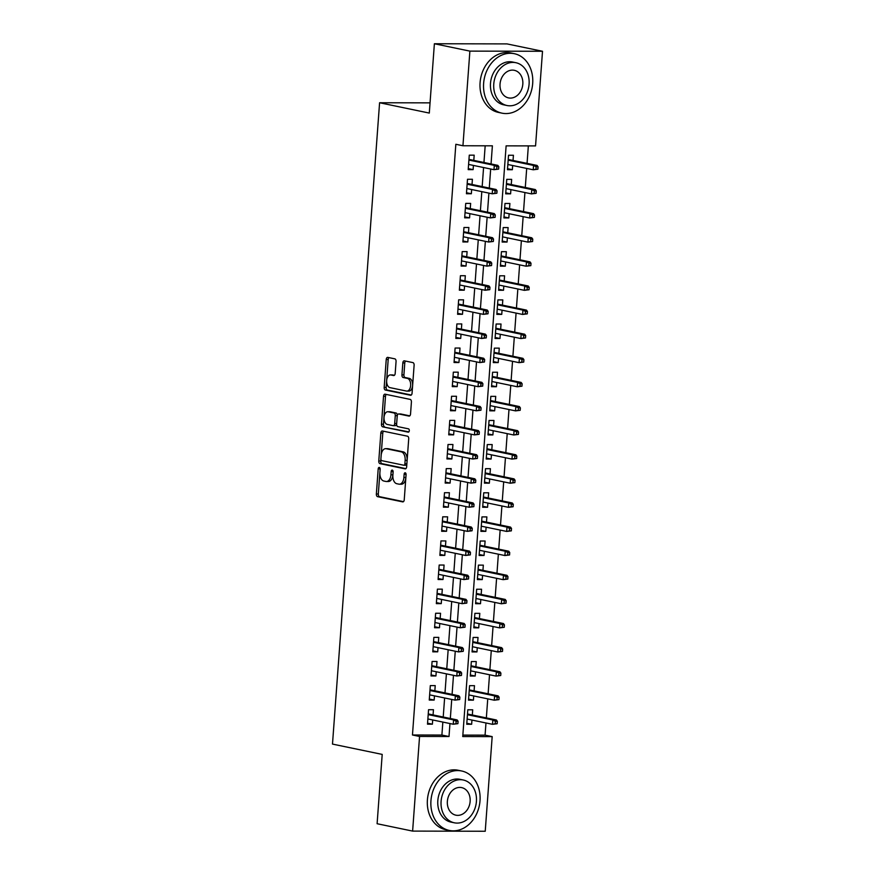<?xml version="1.0" encoding="UTF-8"?>
<svg xmlns="http://www.w3.org/2000/svg" width="875" height="875" viewBox="0 0 875 875"><rect width="100%" height="100%" fill="white"/><g stroke="black" fill="none" stroke-linecap="round" stroke-linejoin="round"><path stroke-width="1.31" d="M379.302 467.414A1.673 0.984 -89.9 0 0 379.181 467.403A1.673 0.984 -89.9 0 0 378.197 468.869L376.359 494.014A2.384 1.4 -89.9 0 0 377.573 496.661L402.664 501.878A2.384 1.4 -89.9 0 0 402.839 501.889A2.384 1.4 -89.9 0 0 404.239 499.8L406.077 474.655A1.673 0.984 -89.9 0 0 405.223 472.795A1.673 0.984 -89.9 0 0 405.114 472.784A1.673 0.984 -89.9 0 0 404.13 474.25L403.889 477.498A7.634 4.495 -89.9 0 1 399.416 484.203A7.634 4.495 -89.9 0 1 398.869 484.148L396.78 483.711A7.634 4.495 -89.9 0 1 392.875 475.213L393.116 471.964A1.673 0.984 -89.9 0 0 392.262 470.105A1.673 0.984 -89.9 0 0 392.142 470.094A1.673 0.984 -89.9 0 0 391.169 471.559L390.928 474.808A7.634 4.495 -89.9 0 1 386.455 481.512A7.634 4.495 -89.9 0 1 385.908 481.458L383.819 481.02A7.634 4.495 -89.9 0 1 379.914 472.522L380.155 469.273A1.673 0.984 -89.9 0 0 379.302 467.414M396.058 361.506A2.384 1.4 -89.9 0 0 394.844 358.848L387.8 357.394A2.384 1.4 -89.9 0 0 387.636 357.372A2.384 1.4 -89.9 0 0 386.236 359.472L384.18 387.395A2.384 1.4 -89.9 0 0 385.405 390.053L410.495 395.259A2.384 1.4 -89.9 0 0 410.67 395.281A2.384 1.4 -89.9 0 0 412.059 393.181L414.116 365.258A2.384 1.4 -89.9 0 0 412.891 362.6L404.392 360.839A2.384 1.4 -89.9 0 0 404.228 360.817A2.384 1.4 -89.9 0 0 402.828 362.917L401.942 374.861A2.384 1.4 -89.9 0 0 403.167 377.519L407.378 378.394A6.377 3.762 -89.9 0 1 410.67 385.12A6.377 3.762 -89.9 0 1 406.908 391.103A6.377 3.762 -89.9 0 1 406.448 391.059L389.933 387.625A6.377 3.762 -89.9 0 1 386.652 380.909A6.377 3.762 -89.9 0 1 390.414 374.916A6.377 3.762 -89.9 0 1 390.863 374.97L393.619 375.539A2.384 1.4 -89.9 0 0 393.783 375.55A2.384 1.4 -89.9 0 0 395.183 373.461L396.058 361.506M412.617 831.097L377.103 823.725L382.2 754.403L332.489 744.089L379.586 102.747L429.297 113.072L434.383 43.75L469.886 51.122L542.511 51.275L535.555 145.906L506.122 145.852L462.744 736.553L492.177 736.619L485.231 831.25L412.617 831.097L419.562 736.466L449.006 736.52L449.958 723.548M491.05 163.953L492.384 145.819L462.941 145.753L455.842 144.277L412.464 734.989L419.562 736.466M462.941 145.753L469.886 51.122M382.397 430.992A2.384 1.4 -89.9 0 0 382.233 430.97A2.384 1.4 -89.9 0 0 380.833 433.07L378.777 460.994A2.384 1.4 -89.9 0 0 380.002 463.652L405.092 468.858A2.384 1.4 -89.9 0 0 405.256 468.88A2.384 1.4 -89.9 0 0 406.656 466.78L408.713 438.856A2.384 1.4 -89.9 0 0 407.488 436.198L382.397 430.992M381.478 424.2L383.534 396.266A2.384 1.4 -89.9 0 1 384.934 394.177A2.384 1.4 -89.9 0 1 385.098 394.188L410.189 399.405A2.384 1.4 -89.9 0 1 411.414 402.052L410.539 414.006A2.384 1.4 -89.9 0 1 409.139 416.106A2.384 1.4 -89.9 0 1 408.964 416.084L398.792 413.973A2.384 1.4 -89.9 0 0 398.617 413.952A2.384 1.4 -89.9 0 0 397.228 416.052L396.637 423.981A2.384 1.4 -89.9 0 0 397.863 426.639L408.461 428.837A1.673 0.984 -89.9 0 1 409.314 430.588A1.673 0.984 -89.9 0 1 408.33 432.163A1.673 0.984 -89.9 0 1 408.209 432.152L382.703 426.847A2.384 1.4 -89.9 0 1 381.478 424.2L383.447 424.2L385.492 396.277L383.534 396.266M512.673 165.506L512.367 169.717L507.533 168.722M513.045 160.453L513.428 155.258L508.528 155.247L507.467 169.706L512.367 169.717M510.913 189.623L510.595 193.834L505.761 192.828M511.273 184.57L511.656 179.364L506.756 179.353L505.695 193.823L510.595 193.834M509.141 213.73L508.823 217.941L503.989 216.934M509.512 208.677L509.895 203.47L504.984 203.459L503.923 217.93L508.823 217.941M507.369 237.847L507.062 242.047L502.228 241.052M507.741 232.783L508.123 227.588L503.212 227.577L502.152 242.047L507.062 242.047M505.597 261.953L505.291 266.164L500.456 265.158M505.969 256.9L506.352 251.694L501.441 251.683L500.38 266.153L505.291 266.164M503.825 286.059L503.519 290.27L498.684 289.264M504.197 281.006L504.58 275.811L499.669 275.8L498.608 290.259L503.519 290.27M502.053 310.177L501.747 314.387L496.912 313.381M502.425 305.123L502.808 299.917L497.897 299.906L496.836 314.377L501.747 314.387M500.281 334.283L499.975 338.494L495.141 337.488M500.653 329.23L501.036 324.023L496.136 324.012L495.064 338.483L499.975 338.494M498.509 358.4L498.203 362.6L493.369 361.605M498.881 353.336L499.264 348.141L494.364 348.13L493.303 362.589L498.203 362.6M496.748 382.506L496.431 386.717L491.597 385.711M497.109 377.453L497.492 372.247L492.592 372.236L491.531 386.706L496.431 386.717M494.977 406.613L494.659 410.823L489.825 409.817M495.348 401.559L495.72 396.364L490.82 396.353L489.759 410.812L494.659 410.823M493.205 430.73L492.887 434.941L488.064 433.934M493.577 425.677L493.959 420.47L489.048 420.459L487.988 434.93L492.887 434.941M491.433 454.836L491.127 459.047L486.292 458.041M491.805 449.783L492.188 444.577L487.277 444.566L486.216 459.036L491.127 459.047M489.661 478.953L489.355 483.153L484.52 482.158M490.033 473.889L490.416 468.694L485.505 468.683L484.444 483.142L489.355 483.153M487.889 503.059L487.583 507.27L482.748 506.264M488.261 498.006L488.644 492.8L483.733 492.789L482.672 507.259L487.583 507.27M486.117 527.166L485.811 531.377L480.977 530.37M486.489 522.113L486.872 516.917L481.961 516.906L480.9 531.366L485.811 531.377M484.345 551.283L484.039 555.494L479.205 554.487M484.717 546.23L485.1 541.023L480.2 541.012L479.128 555.483L484.039 555.494M482.573 575.389L482.267 579.6L477.433 578.594M482.945 570.336L483.328 565.13L478.428 565.119L477.367 579.589L482.267 579.6M480.812 599.495L480.495 603.706L475.661 602.711M481.184 594.442L481.556 589.247L476.656 589.236L475.595 603.695L480.495 603.706M479.041 623.612L478.723 627.823L473.9 626.817M479.412 618.559L479.795 613.353L474.884 613.342L473.823 627.812L478.723 627.823M477.269 647.719L476.962 651.93L472.128 650.923M477.641 642.666L478.023 637.459L473.113 637.448L472.052 651.919L476.962 651.93M475.497 671.836L475.191 676.036L470.356 675.041M475.869 666.772L476.252 661.577L471.341 661.566L470.28 676.036L475.191 676.036M473.725 695.942L473.419 700.153L468.584 699.147M474.097 690.889L474.48 685.683L469.569 685.672L468.508 700.142L473.419 700.153M433.07 714.919L433.453 709.712L428.553 709.702L427.492 724.172L432.392 724.183L432.698 719.972M434.842 690.802L435.225 685.606L430.325 685.595L429.253 700.055L434.164 700.066L434.47 695.855M436.614 666.695L436.997 661.489L432.086 661.478L431.025 675.948L435.936 675.959L436.242 671.748M438.386 642.578L438.769 637.383L433.858 637.372L432.797 651.842L437.708 651.842L438.014 647.642M440.158 618.472L440.541 613.266L435.63 613.255L434.569 627.725L439.48 627.736L439.786 623.525M441.93 594.366L442.312 589.159L437.402 589.148L436.341 603.619L441.252 603.63L441.558 599.419M443.702 570.248L444.084 565.053L439.173 565.042L438.113 579.502L443.013 579.513L443.33 575.302M445.473 546.142L445.845 540.936L440.945 540.925L439.884 555.395L444.784 555.406L445.102 551.195M447.234 522.036L447.617 516.83L442.717 516.819L441.656 531.289L446.556 531.3L446.863 527.089M449.006 497.919L449.389 492.713L444.489 492.713L443.417 507.172L448.328 507.183L448.634 502.972M450.778 473.812L451.161 468.606L446.25 468.595L445.189 483.066L450.1 483.077L450.406 478.866M452.55 449.695L452.933 444.5L448.022 444.489L446.961 458.948L451.872 458.959L452.178 454.759M454.322 425.589L454.705 420.383L449.794 420.372L448.733 434.842L453.644 434.853L453.95 430.642M456.094 401.483L456.477 396.277L451.566 396.266L450.505 410.736L455.416 410.747L455.722 406.536M457.866 377.366L458.248 372.17L453.338 372.159L452.277 386.619L457.177 386.63L457.494 382.419M459.637 353.259L460.009 348.053L455.109 348.042L454.048 362.512L458.948 362.523L459.266 358.312M461.398 329.142L461.781 323.947L456.881 323.936L455.82 338.395L460.72 338.406L461.027 334.206M463.17 305.036L463.553 299.83L458.653 299.819L457.592 314.289L462.492 314.3L462.798 310.089M464.942 280.93L465.325 275.723L460.425 275.713L459.353 290.183L464.264 290.194L464.57 285.983M466.714 256.812L467.097 251.617L462.186 251.606L461.125 266.066L466.036 266.077L466.342 261.866M468.486 232.706L468.869 227.5L463.958 227.489L462.897 241.959L467.808 241.97L468.114 237.759M470.258 208.589L470.641 203.394L465.73 203.383L464.669 217.842L469.58 217.853L469.886 213.653M472.03 184.483L472.413 179.277L467.502 179.266L466.441 193.736L471.352 193.747L471.658 189.536M412.464 734.989L441.897 735.055L442.848 722.072M443.22 717.019L444.62 697.966M444.992 692.913L446.392 673.859M446.764 668.806L448.164 649.742M448.536 644.689L449.936 625.636M450.308 620.583L451.708 601.53M452.08 596.466L453.48 577.412M453.852 572.359L455.252 553.306M455.623 548.253L457.012 529.189M457.384 524.136L458.784 505.083M459.156 500.03L460.556 480.977M460.928 475.913L462.328 456.859M462.7 451.806L464.1 432.753M464.472 427.7L465.872 408.636M466.244 403.583L467.644 384.53M468.016 379.477L469.416 360.423M469.787 355.359L471.188 336.306M471.548 331.253L472.948 312.2M473.32 307.147L474.72 288.083M475.092 283.03L476.492 263.977M476.864 258.923L478.264 239.87M478.636 234.817L480.036 215.753M480.408 210.7L481.808 191.647M482.18 186.594L483.58 167.53M483.952 162.477L485.177 145.797M473.802 160.377L474.184 155.17L469.273 155.159L468.212 169.63L473.113 169.641L473.43 165.43M462.842 735.098L485.078 735.142L485.975 722.958M486.347 717.905L487.747 698.852M488.119 693.798L489.519 674.745M489.88 669.692L491.28 650.628M491.652 645.575L493.052 626.522M493.423 621.469L494.823 602.416M495.195 597.352L496.595 578.298M496.967 573.245L498.367 554.192M498.739 549.139L500.139 530.075M500.511 525.022L501.911 505.969M502.283 500.916L503.683 481.863M504.055 476.798L505.444 457.745M505.816 452.692L507.216 433.639M507.587 428.586L508.988 409.522M509.359 404.469L510.759 385.416M511.131 380.363L512.531 361.309M512.903 356.245L514.303 337.192M514.675 332.139L516.075 313.086M516.447 308.033L517.847 288.969M518.219 283.916L519.619 264.863M519.98 259.809L521.38 240.756M521.752 235.703L523.152 216.639M523.523 211.586L524.923 192.533M525.295 187.48L526.695 168.427M527.067 163.363L528.347 145.895M472.325 714.995L472.708 709.8L467.797 709.789L466.736 724.248L471.647 724.259L471.953 720.048M430.041 102.856L379.586 102.747M434.383 43.75L507.008 43.903L542.511 51.275M485.078 735.142L492.177 736.619M450.33 718.495L451.73 699.442M452.091 694.389L453.491 675.325M453.862 670.272L455.262 651.219M455.634 646.166L457.034 627.113M457.406 622.059L458.806 602.995M459.178 597.942L460.578 578.889M460.95 573.836L462.35 554.783M462.722 549.719L464.122 530.666M464.494 525.612L465.894 506.559M466.266 501.506L467.655 482.442M468.027 477.389L469.427 458.336M469.798 453.283L471.198 434.23M471.57 429.166L472.97 410.112M473.342 405.059L474.742 386.006M475.114 380.953L476.514 361.889M476.886 356.836L478.286 337.783M478.658 332.73L480.058 313.677M480.43 308.613L481.83 289.559M482.191 284.506L483.591 265.453M483.963 260.4L485.363 241.336M485.734 236.283L487.134 217.23M487.506 212.177L488.906 193.123M489.278 188.07L490.678 169.006M441.897 735.055L449.006 736.52M471.647 724.259L466.812 723.264M432.392 724.183L427.558 723.177M434.164 700.066L429.33 699.059M435.936 675.959L431.102 674.953M437.708 651.842L432.873 650.847M439.48 627.736L434.645 626.73M441.252 603.63L436.417 602.623M443.013 579.513L438.178 578.517M444.784 555.406L439.95 554.4M446.556 531.3L441.722 530.294M448.328 507.183L443.494 506.177M450.1 483.077L445.266 482.07M451.872 458.959L447.038 457.964M453.644 434.853L448.809 433.847M455.416 410.747L450.581 409.741M457.177 386.63L452.353 385.623M458.948 362.523L454.114 361.517M460.72 338.406L455.886 337.411M462.492 314.3L457.658 313.294M464.264 290.194L459.43 289.188M466.036 266.077L461.202 265.07M467.808 241.97L462.973 240.964M469.58 217.853L464.745 216.858M471.352 193.747L466.517 192.741M473.113 169.641L468.278 168.634M386.455 481.512L388.413 481.512A7.634 4.495 -89.9 0 0 392.886 474.819L390.928 474.808M393.127 471.636L392.886 474.819M399.416 484.203L401.373 484.214A7.634 4.495 -89.9 0 0 405.858 477.509L403.889 477.498M406.087 474.327L405.858 477.509M380.155 468.945L378.317 494.014A2.384 1.4 -89.9 0 0 379.542 496.672L403.473 501.637M383.556 431.233A2.384 1.4 -89.9 0 0 382.791 433.07L380.745 461.005A2.384 1.4 -89.9 0 0 381.959 463.652L405.891 468.628M380.92 458.795A1.673 0.984 -89.9 0 0 381.773 460.655L403.802 465.227A1.673 0.984 -89.9 0 0 403.922 465.238A1.673 0.984 -89.9 0 0 404.895 463.772L405.147 460.348A7.634 4.495 -89.9 0 0 401.242 451.839L386.192 448.722A7.634 4.495 -89.9 0 0 385.656 448.667A7.634 4.495 -89.9 0 0 381.172 455.361L380.92 458.795M404.042 465.227L405.759 465.238A1.673 0.984 -89.9 0 0 405.88 465.248A1.673 0.984 -89.9 0 0 406.864 463.783L404.895 463.772M385.656 448.667L387.614 448.667A7.634 4.495 -89.9 0 1 388.15 448.722L403.211 451.85A7.634 4.495 -89.9 0 1 407.116 460.348L406.864 463.783M386.258 394.428A2.384 1.4 -89.9 0 0 385.492 396.277M409.773 415.844L400.75 413.973A2.384 1.4 -89.9 0 0 400.586 413.963A2.384 1.4 -89.9 0 0 400.411 413.973M408.877 431.878L382.703 426.847M388.227 411.786A6.377 3.762 -89.9 0 0 387.778 411.731A6.377 3.762 -89.9 0 0 384.016 417.725A6.377 3.762 -89.9 0 0 387.297 424.441L393.127 425.655A2.384 1.4 -89.9 0 0 393.291 425.666A2.384 1.4 -89.9 0 0 394.691 423.577L395.27 415.647A2.384 1.4 -89.9 0 0 394.056 412.989L388.227 411.786L390.195 411.786A6.377 3.762 -89.9 0 0 389.747 411.742L387.778 411.731M393.455 425.655L395.084 425.655A2.384 1.4 -89.9 0 0 395.248 425.677A2.384 1.4 -89.9 0 0 396.648 423.577L394.691 423.577M390.195 411.786L396.014 412.989A2.384 1.4 -89.9 0 1 397.239 415.647L396.648 423.577M383.447 424.2A2.384 1.4 -89.9 0 0 384.661 426.858M390.414 374.916L392.372 374.927A6.377 3.762 -89.9 0 1 392.831 374.97L394.417 375.298M408.417 391.059A6.377 3.762 -89.9 0 0 408.866 391.103A6.377 3.762 -89.9 0 0 412.628 385.12A6.377 3.762 -89.9 0 0 409.347 378.394L407.378 378.394M405.552 361.08A2.384 1.4 -89.9 0 0 404.786 362.917L403.911 374.872A2.384 1.4 -89.9 0 0 405.125 377.519L409.347 378.394M388.959 357.634A2.384 1.4 -89.9 0 0 388.194 359.472L386.148 387.395A2.384 1.4 -89.9 0 0 387.363 390.053L411.294 395.019M497.175 723.745L497.35 721.339L495.392 721.328L495.206 723.745L497.175 723.745L492.505 724.325L492.833 719.983L496.366 719.983L467.491 714M495.392 721.328L492.833 719.983L467.436 714.711M495.206 723.745L492.505 724.325L467.119 719.053M496.366 719.983L497.35 721.339M457.92 723.658L458.095 721.252L456.138 721.252L455.962 723.658L457.92 723.658L453.261 724.237L427.864 718.966M455.962 723.658L453.261 724.237L453.578 719.895L457.111 719.906L428.236 713.913M456.138 721.252L453.578 719.895L428.192 714.623M458.095 721.252L457.111 719.906M430.948 800.658A30.363 24.358 101.7 0 0 449.312 830.441A30.363 24.358 101.7 0 0 480.014 800.767A30.363 24.358 101.7 0 0 461.65 770.984A30.363 24.358 101.7 0 0 430.948 800.658M461.65 770.984L458.106 770.252A30.363 24.358 101.7 0 0 427.405 799.925A30.363 24.358 101.7 0 0 445.758 829.708L449.312 830.441M454.311 822.795L451.041 822.117A21.864 17.533 -78.3 0 1 437.817 800.68A21.864 17.533 -78.3 0 1 459.922 779.308L463.192 779.986A21.864 17.533 101.7 0 0 441.087 801.358A21.864 17.533 101.7 0 0 454.311 822.795A21.864 17.533 101.7 0 0 476.416 801.434A21.864 17.533 101.7 0 0 463.192 779.986M470.137 801.413A14.088 11.298 101.7 0 0 461.617 787.598A14.088 11.298 101.7 0 0 447.366 801.369A14.088 11.298 101.7 0 0 455.886 815.183A14.088 11.298 101.7 0 0 470.137 801.413M483.623 83.377A30.363 24.358 101.7 0 0 501.987 113.159A30.363 24.358 101.7 0 0 532.689 83.475A30.363 24.358 101.7 0 0 514.325 53.692A30.363 24.358 101.7 0 0 483.623 83.377M514.325 53.692L510.781 52.959A30.363 24.358 101.7 0 0 480.08 82.633A30.363 24.358 101.7 0 0 498.433 112.416L501.987 113.159M506.986 105.514L503.716 104.836A21.864 17.533 -78.3 0 1 490.492 83.387A21.864 17.533 -78.3 0 1 512.597 62.027L515.867 62.705A21.864 17.533 101.7 0 0 493.762 84.066A21.864 17.533 101.7 0 0 506.986 105.514A21.864 17.533 101.7 0 0 529.091 84.142A21.864 17.533 101.7 0 0 515.867 62.705M522.812 84.131A14.088 11.298 101.7 0 0 514.292 70.306A14.088 11.298 101.7 0 0 500.041 84.077A14.088 11.298 101.7 0 0 508.561 97.902A14.088 11.298 101.7 0 0 522.812 84.131M498.947 699.639L499.122 697.222L497.164 697.222L496.978 699.628L498.947 699.639L494.277 700.208L494.594 695.866L498.127 695.877L469.263 689.883M497.164 697.222L494.594 695.866L469.208 690.594M496.978 699.628L494.277 700.208L468.891 694.936M498.127 695.877L499.122 697.222M500.719 675.522L500.894 673.116L498.925 673.105L498.75 675.522L500.719 675.522L496.048 676.102L496.366 671.759L499.898 671.77L471.034 665.777M498.925 673.105L496.366 671.759L470.98 666.488M498.75 675.522L496.048 676.102L470.662 670.83M499.898 671.77L500.894 673.116M502.491 651.416L502.666 648.998L500.697 648.998L500.522 651.405L502.491 651.416L497.82 651.984L498.137 647.653L501.67 647.653L472.806 641.659M500.697 648.998L498.137 647.653L472.752 642.381M500.522 651.405L497.82 651.984L472.434 646.712M501.67 647.653L502.666 648.998M504.252 627.298L504.438 624.892L502.469 624.892L502.294 627.298L504.252 627.298L499.592 627.878L499.909 623.536L503.442 623.547L474.578 617.553M502.469 624.892L499.909 623.536L474.523 618.264M502.294 627.298L499.592 627.878L474.206 622.606M503.442 623.547L504.438 624.892M459.692 699.552L459.867 697.134L457.909 697.134L457.734 699.552L459.692 699.552L455.033 700.131L429.636 694.859M457.734 699.552L455.033 700.131L455.35 695.789L458.883 695.789L430.008 689.795M457.909 697.134L455.35 695.789L429.953 690.517M459.867 697.134L458.883 695.789M461.464 675.445L461.639 673.028L459.681 673.028L459.495 675.434L461.464 675.445L456.794 676.014L431.408 670.742M459.495 675.434L456.794 676.014L457.122 671.672L460.655 671.683L431.78 665.689M459.681 673.028L457.122 671.672L431.725 666.4M461.639 673.028L460.655 671.683M463.236 651.328L463.411 648.922L461.453 648.911L461.267 651.328L463.236 651.328L458.566 651.908L433.18 646.636M461.267 651.328L458.566 651.908L458.883 647.566L462.416 647.577L433.552 641.583M461.453 648.911L458.883 647.566L433.497 642.294M463.411 648.922L462.416 647.577M465.008 627.222L465.183 624.805L463.214 624.805L463.039 627.211L465.008 627.222L460.337 627.791L434.952 622.519M463.039 627.211L460.337 627.791L460.655 623.459L464.188 623.459L435.323 617.466M463.214 624.805L460.655 623.459L435.269 618.188M465.183 624.805L464.188 623.459M506.023 603.192L506.198 600.786L504.241 600.775L504.066 603.192L506.023 603.192L501.364 603.772L501.681 599.43L505.214 599.43L476.35 593.447M504.241 600.775L501.681 599.43L476.295 594.158M504.066 603.192L501.364 603.772L475.978 598.5M505.214 599.43L506.198 600.786M466.78 603.105L466.955 600.698L464.986 600.698L464.811 603.105L466.78 603.105L462.109 603.684L436.723 598.413M464.811 603.105L462.109 603.684L462.427 599.342L465.959 599.353L437.095 593.359M464.986 600.698L462.427 599.342L437.041 594.07M466.955 600.698L465.959 599.353M507.795 579.086L507.97 576.669L506.012 576.669L505.838 579.075L507.795 579.086L503.136 579.655L503.453 575.312L506.986 575.323L478.111 569.33M506.012 576.669L503.453 575.312L478.067 570.052M505.838 579.075L503.136 579.655L477.75 574.383M506.986 575.323L507.97 576.669M509.567 554.969L509.742 552.562L507.784 552.552L507.609 554.969L509.567 554.969L504.908 555.548L505.225 551.206L508.758 551.217L479.883 545.223M507.784 552.552L505.225 551.206L479.839 545.934M507.609 554.969L504.908 555.548L479.511 550.277M508.758 551.217L509.742 552.562M511.339 530.863L511.514 528.445L509.556 528.445L509.381 530.852L511.339 530.863L506.669 531.431L506.997 527.1L510.53 527.1L481.655 521.106M509.556 528.445L506.997 527.1L481.6 521.828M509.381 530.852L506.669 531.431L481.283 526.17M510.53 527.1L511.514 528.445M513.111 506.745L513.286 504.339L511.328 504.339L511.142 506.745L513.111 506.745L508.441 507.325L508.758 502.983L512.291 502.994L483.427 497M511.328 504.339L508.758 502.983L483.372 497.711M511.142 506.745L508.441 507.325L483.055 502.053M512.291 502.994L513.286 504.339M514.883 482.639L515.058 480.233L513.089 480.222L512.914 482.639L514.883 482.639L510.213 483.219L510.53 478.877L514.062 478.887L485.198 472.894M513.089 480.222L510.53 478.877L485.144 473.605M512.914 482.639L510.213 483.219L484.827 477.947M514.062 478.887L515.058 480.233M468.541 578.998L468.727 576.592L466.758 576.581L466.583 578.998L468.541 578.998L463.881 579.578L438.495 574.306M466.583 578.998L463.881 579.578L464.198 575.236L467.731 575.236L438.867 569.253M466.758 576.581L464.198 575.236L438.812 569.964M468.727 576.592L467.731 575.236M470.312 554.892L470.488 552.475L468.53 552.475L468.355 554.881L470.312 554.892L465.653 555.461L440.267 550.189M468.355 554.881L465.653 555.461L465.97 551.119L469.503 551.13L440.639 545.136M468.53 552.475L465.97 551.119L440.584 545.858M470.488 552.475L469.503 551.13M472.084 530.775L472.259 528.369L470.302 528.358L470.127 530.775L472.084 530.775L467.425 531.355L442.039 526.083M470.127 530.775L467.425 531.355L467.742 527.012L471.275 527.023L442.4 521.03M470.302 528.358L467.742 527.012L442.356 521.741M472.259 528.369L471.275 527.023M473.856 506.669L474.031 504.252L472.073 504.252L471.898 506.658L473.856 506.669L469.197 507.238L443.8 501.977M471.898 506.658L469.197 507.238L469.514 502.906L473.047 502.906L444.172 496.912M472.073 504.252L469.514 502.906L444.128 497.634M474.031 504.252L473.047 502.906M475.628 482.552L475.803 480.145L473.845 480.145L473.659 482.552L475.628 482.552L470.958 483.131L445.572 477.859M473.659 482.552L470.958 483.131L471.286 478.789L474.819 478.8L445.944 472.806M473.845 480.145L471.286 478.789L445.889 473.517M475.803 480.145L474.819 478.8M516.655 458.533L516.83 456.116L514.861 456.116L514.686 458.522L516.655 458.533L511.984 459.102L512.302 454.759L515.834 454.77L486.97 448.777M514.861 456.116L512.302 454.759L486.916 449.498M514.686 458.522L511.984 459.102L486.598 453.83M515.834 454.77L516.83 456.116M477.4 458.445L477.575 456.039L475.617 456.028L475.431 458.445L477.4 458.445L472.73 459.025L447.344 453.753M475.431 458.445L472.73 459.025L473.047 454.683L476.58 454.694L447.716 448.7M475.617 456.028L473.047 454.683L447.661 449.411M477.575 456.039L476.58 454.694M518.416 434.416L518.602 432.009L516.633 431.998L516.458 434.416L518.416 434.416L513.756 434.995L514.073 430.653L517.606 430.664L488.742 424.67M516.633 431.998L514.073 430.653L488.688 425.381M516.458 434.416L513.756 434.995L488.37 429.723M517.606 430.664L518.602 432.009M479.172 434.339L479.347 431.922L477.378 431.922L477.203 434.328L479.172 434.339L474.502 434.908L449.116 429.636M477.203 434.328L474.502 434.908L474.819 430.566L478.352 430.577L449.487 424.583M477.378 431.922L474.819 430.566L449.433 425.305M479.347 431.922L478.352 430.577M520.188 410.309L520.373 407.892L518.405 407.892L518.23 410.309L520.188 410.309L515.528 410.878L515.845 406.547L519.378 406.547L490.514 400.553M518.405 407.892L515.845 406.547L490.459 401.275M518.23 410.309L515.528 410.878L490.142 405.617M519.378 406.547L520.373 407.892M480.944 410.222L481.119 407.816L479.15 407.805L478.975 410.222L480.944 410.222L476.273 410.802L450.887 405.53M478.975 410.222L476.273 410.802L476.591 406.459L480.123 406.47L451.259 400.477M479.15 407.805L476.591 406.459L451.205 401.188M481.119 407.816L480.123 406.47M521.959 386.192L522.134 383.786L520.177 383.786L520.002 386.192L521.959 386.192L517.3 386.772L517.617 382.43L521.15 382.441L492.286 376.447M520.177 383.786L517.617 382.43L492.231 377.158M520.002 386.192L517.3 386.772L491.914 381.5M521.15 382.441L522.134 383.786M482.705 386.116L482.891 383.698L480.922 383.698L480.747 386.105L482.705 386.116L478.045 386.684L452.659 381.423M480.747 386.105L478.045 386.684L478.363 382.353L481.895 382.353L453.031 376.359M480.922 383.698L478.363 382.353L452.977 377.081M482.891 383.698L481.895 382.353M523.731 362.086L523.906 359.68L521.948 359.669L521.773 362.086L523.731 362.086L519.072 362.666L519.389 358.323L522.922 358.334L494.047 352.341M521.948 359.669L519.389 358.323L494.003 353.052M521.773 362.086L519.072 362.666L493.675 357.394M522.922 358.334L523.906 359.68M484.477 361.998L484.663 359.592L482.694 359.592L482.519 361.998L484.477 361.998L479.817 362.578L454.431 357.306M482.519 361.998L479.817 362.578L480.134 358.236L483.667 358.247L454.803 352.253M482.694 359.592L480.134 358.236L454.748 352.964M484.663 359.592L483.667 358.247M525.503 337.98L525.678 335.562L523.72 335.562L523.545 337.969L525.503 337.98L520.844 338.548L521.161 334.217L524.694 334.217L495.819 328.223M523.72 335.562L521.161 334.217L495.764 328.945M523.545 337.969L520.844 338.548L495.447 333.277M524.694 334.217L525.678 335.562M486.248 337.892L486.423 335.486L484.466 335.475L484.291 337.892L486.248 337.892L481.589 338.472L456.203 333.2M484.291 337.892L481.589 338.472L481.906 334.13L485.439 334.141L456.564 328.147M484.466 335.475L481.906 334.13L456.52 328.858M486.423 335.486L485.439 334.141M527.275 313.862L527.45 311.456L525.492 311.456L525.306 313.862L527.275 313.862L522.605 314.442L522.933 310.1L526.466 310.111L497.591 304.117M525.492 311.456L522.933 310.1L497.536 304.828M525.306 313.862L522.605 314.442L497.219 309.17M526.466 310.111L527.45 311.456M529.047 289.756L529.222 287.339L527.264 287.339L527.078 289.756L529.047 289.756L524.377 290.336L524.694 285.994L528.227 285.994L499.363 280M527.264 287.339L524.694 285.994L499.308 280.722M527.078 289.756L524.377 290.336L498.991 285.064M528.227 285.994L529.222 287.339M530.819 265.65L530.994 263.233L529.025 263.233L528.85 265.639L530.819 265.65L526.148 266.219L526.466 261.877L529.998 261.887L501.134 255.894M529.025 263.233L526.466 261.877L501.08 256.605M528.85 265.639L526.148 266.219L500.762 260.947M529.998 261.887L530.994 263.233M532.591 241.533L532.766 239.127L530.797 239.116L530.622 241.533L532.591 241.533L527.92 242.113L528.237 237.77L531.77 237.781L502.906 231.787M530.797 239.116L528.237 237.77L502.852 232.498M530.622 241.533L527.92 242.113L502.534 236.841M531.77 237.781L532.766 239.127M534.352 217.427L534.538 215.009L532.569 215.009L532.394 217.416L534.352 217.427L529.692 217.995L530.009 213.664L533.542 213.664L504.678 207.67M532.569 215.009L530.009 213.664L504.623 208.392M532.394 217.416L529.692 217.995L504.306 212.723M533.542 213.664L534.538 215.009M536.123 193.309L536.298 190.903L534.341 190.903L534.166 193.309L536.123 193.309L531.464 193.889L531.781 189.547L535.314 189.558L506.45 183.564M534.341 190.903L531.781 189.547L506.395 184.275M534.166 193.309L531.464 193.889L506.078 188.617M535.314 189.558L536.298 190.903M537.895 169.203L538.07 166.797L536.113 166.786L535.938 169.203L537.895 169.203L533.236 169.783L533.553 165.441L537.086 165.441L508.211 159.458M536.113 166.786L533.553 165.441L508.167 160.169M535.938 169.203L533.236 169.783L507.839 164.511M537.086 165.441L538.07 166.797M488.02 313.786L488.195 311.369L486.238 311.369L486.062 313.775L488.02 313.786L483.361 314.355L457.964 309.083M486.062 313.775L483.361 314.355L483.678 310.023L487.211 310.023L458.336 304.03M486.238 311.369L483.678 310.023L458.292 304.752M488.195 311.369L487.211 310.023M489.792 289.669L489.967 287.262L488.009 287.252L487.834 289.669L489.792 289.669L485.122 290.248L459.736 284.977M487.834 289.669L485.122 290.248L485.45 285.906L488.983 285.917L460.108 279.923M488.009 287.252L485.45 285.906L460.053 280.634M489.967 287.262L488.983 285.917M491.564 265.562L491.739 263.145L489.781 263.145L489.595 265.562L491.564 265.562L486.894 266.142L461.508 260.87M489.595 265.562L486.894 266.142L487.222 261.8L490.744 261.8L461.88 255.806M489.781 263.145L487.222 261.8L461.825 256.528M491.739 263.145L490.744 261.8M493.336 241.456L493.511 239.039L491.542 239.039L491.367 241.445L493.336 241.456L488.666 242.025L463.28 236.753M491.367 241.445L488.666 242.025L488.983 237.683L492.516 237.694L463.652 231.7M491.542 239.039L488.983 237.683L463.597 232.411M493.511 239.039L492.516 237.694M495.108 217.339L495.283 214.933L493.314 214.922L493.139 217.339L495.108 217.339L490.438 217.919L465.052 212.647M493.139 217.339L490.438 217.919L490.755 213.577L494.288 213.588L465.423 207.594M493.314 214.922L490.755 213.577L465.369 208.305M495.283 214.933L494.288 213.588M496.869 193.233L497.055 190.816L495.086 190.816L494.911 193.222L496.869 193.233L492.209 193.802L466.823 188.53M494.911 193.222L492.209 193.802L492.527 189.47L496.059 189.47L467.195 183.477M495.086 190.816L492.527 189.47L467.141 184.198M497.055 190.816L496.059 189.47M498.641 169.116L498.827 166.709L496.858 166.709L496.683 169.116L498.641 169.116L493.981 169.695L468.595 164.423M496.683 169.116L493.981 169.695L494.298 165.353L497.831 165.364L468.967 159.37M496.858 166.709L494.298 165.353L468.913 160.081M498.827 166.709L497.831 165.364M380.155 468.869L378.197 468.869M406.087 474.25L404.13 474.25M393.116 471.559L391.169 471.559M379.542 496.672L377.573 496.661M378.317 494.014L376.359 494.014M381.959 463.652L380.002 463.652M380.745 461.005L378.777 460.994M382.791 433.07L380.833 433.07M407.116 460.348L405.147 460.348M403.211 451.85L401.242 451.839M388.15 448.722L386.192 448.722M400.75 413.973L398.792 413.973M397.239 415.647L395.27 415.647M396.014 412.989L394.056 412.989M392.831 374.97L390.863 374.97M405.125 377.519L403.167 377.519M403.911 374.872L401.942 374.861M404.786 362.917L402.828 362.917M387.363 390.053L385.405 390.053M386.148 387.395L384.18 387.395M388.194 359.472L386.236 359.472M405.88 465.248L403.922 465.238M400.586 413.963L398.617 413.952M395.248 425.677L393.291 425.666M408.866 391.103L406.908 391.103"/></g></svg>
